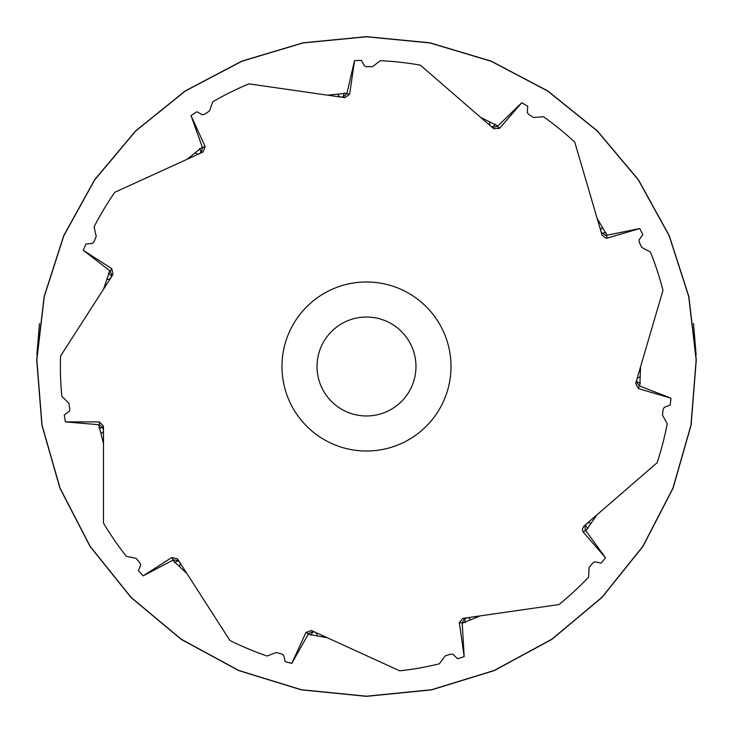 <?xml version="1.0" encoding="UTF-8"?>
<svg xmlns="http://www.w3.org/2000/svg" width="733" height="733" viewBox="0 0 733 733"><rect width="100%" height="100%" fill="white"/><g stroke="black" fill="none" stroke-linecap="round" stroke-linejoin="round"><path stroke-width="1.1" d="M354.515 60.619A306.119 306.119 0 0 1 361.451 60.418L364.493 65.952L366.463 66.795L372.547 66.639L380.335 60.692A306.119 306.119 0 0 1 420.385 65.164L493.721 128.706L499.576 128.33L521.795 102.693A306.119 306.119 0 0 1 527.733 106.285L527.302 112.58L528.814 114.531L533.697 117.509L543.474 116.721A306.119 306.119 0 0 1 574.745 142.129L602.086 235.238L606.072 238.252L607.217 238.088L639.762 228.531A306.119 306.119 0 0 1 642.823 234.762L639.057 239.819L639.277 242.284L641.769 247.433L650.418 252.051A306.119 306.119 0 0 1 662.989 290.332L635.648 383.441L638.434 388.618L670.979 398.175A306.119 306.119 0 0 1 670.182 405.065L664.272 407.291L663.127 409.472L662.449 415.153L667.222 423.72A306.119 306.119 0 0 1 657.107 462.715L583.761 526.267L582.314 529.437L583.303 532.121L605.522 557.758A306.119 306.119 0 0 1 601.124 563.127L594.949 561.799L592.805 563.026L589.158 567.434L588.553 577.219A306.119 306.119 0 0 1 558.949 604.56L462.899 618.368L459.307 622.464L464.172 656.621A306.119 306.119 0 0 1 457.575 658.756L453.095 654.312L450.63 654.175L445.178 655.916L439.379 663.814A306.119 306.119 0 0 1 399.696 670.814L311.424 630.499L305.908 632.515L291.816 663.374A306.119 306.119 0 0 1 285.11 661.606L283.753 655.439L281.747 653.992L276.222 652.507L267.069 656.026A306.119 306.119 0 0 1 229.905 640.459L177.441 558.821L171.714 557.529L143.173 575.872A306.119 306.119 0 0 1 138.482 570.75L140.672 564.831L139.774 562.532L135.926 558.299L126.323 556.301A306.119 306.119 0 0 1 103.481 523.115L103.481 426.075L99.358 421.896L65.429 421.896A306.119 306.119 0 0 1 64.257 415.052L69.296 411.259L69.782 408.831L68.829 403.196L61.838 396.324A306.119 306.119 0 0 1 60.555 356.055L113.019 274.417L111.819 268.672L83.278 250.329A306.119 306.119 0 0 1 85.981 243.942L92.276 243.475L93.998 241.698L96.243 236.438L94.081 226.873A306.119 306.119 0 0 1 114.769 192.303L203.05 151.997L205.139 146.508L191.047 115.649A306.119 306.119 0 0 1 196.774 111.737L202.326 114.751L204.727 114.183L209.464 110.976L212.808 101.759A306.119 306.119 0 0 1 248.908 83.864L344.968 97.672L349.687 94.191L354.515 60.619L346.856 93.778L349.687 94.191M255.276 84.781L248.908 83.864M199.743 148.497L200.934 151.832L201.529 151.621L202.528 147.7L191.047 115.649M120.624 189.636L114.769 192.303M108.356 273.262L111.159 275.416L111.544 274.921L110.271 271.082L83.278 250.329M98.928 427.632L102.455 427.925L102.501 427.293L99.358 424.755L65.429 421.896M174.454 562.587L177.578 560.928L177.285 560.369L173.254 559.939L143.173 575.872M310.948 635.291L312.679 632.203L312.13 631.892L308.52 633.706L291.816 663.374M465.089 622.647L464.878 619.119L464.246 619.156L462.184 622.638L464.172 656.621M556.283 604.945L558.949 604.56M587.921 528.685L585.832 525.827L584.916 527.183L585.475 530.243L605.522 557.758M640.459 383.231L637.16 381.957L636.931 382.544L639.24 385.87L670.979 398.175M662.229 292.925L662.989 290.332M606.017 232.462L602.544 233.176L605.22 235.339L606.411 235.339L639.762 228.531M495.526 124.253L492.997 126.717L493.437 127.176L497.414 126.452L521.795 102.693M425.241 69.369L420.385 65.164M202.345 147.122L187.831 158.685L193.411 156.395M182.297 161.471L176.442 164.146M109.803 270.697L103.839 288.271L107.293 283.332M100.696 293.603L97.214 299.018M98.753 424.691L103.261 442.769M103.454 448.871L103.481 455.321M172.722 560.204L186.228 572.922L183.168 567.727M189.765 578.007L193.255 583.422M308.208 634.219L326.451 637.618L321.063 634.906M332.168 639.973L338.032 642.649M462.202 623.233L479.382 616.233L473.39 616.856M485.475 615.124L491.852 614.208M585.814 530.738L596.479 515.556L591.769 519.33M601.005 511.332L605.87 507.117M639.79 386.099L640.56 367.563L638.635 373.28M642.081 361.561L643.895 355.377M607.006 235.238L597.624 219.222L599.099 225.068M595.663 213.358L576.559 148.295M497.863 126.049L481.315 117.647L485.713 121.77M476.487 113.771L471.612 109.556M451.015 366.5A84.515 84.515 0 0 0 366.5 281.985A84.515 84.515 0 0 0 281.985 366.5A84.515 84.515 0 0 0 366.5 451.015A84.515 84.515 0 0 0 451.015 366.5M415.968 366.5A49.468 49.468 0 0 0 366.5 317.032A49.468 49.468 0 0 0 317.032 366.5A49.468 49.468 0 0 0 366.5 415.968A49.468 49.468 0 0 0 415.968 366.5M322.392 94.429L316.015 93.512M103.243 442.695L103.481 436.666M347.011 93.201L328.549 95.079L334.477 96.17M344.07 92.954L343.282 96.399L343.896 96.536L346.856 93.778M462.184 622.638L459.353 623.041M585.475 530.243L583.303 532.121M606.411 235.339L607.217 238.088M111.306 275.232A4.123 4.068 32.7 0 1 110.71 278.018A82.453 13.506 32.7 0 1 106.706 279.447M201.154 151.749A4.123 4.068 65.5 0 1 199.156 153.774A82.453 13.506 65.5 0 1 195.015 152.803M343.502 96.454A4.123 4.068 98.2 0 1 340.726 97.068A82.453 13.506 98.2 0 1 337.766 94.016M493.153 126.891A4.123 4.068 130.9 0 1 490.487 125.902A82.453 13.506 130.9 0 1 489.644 121.742M602.59 233.396A4.123 4.068 163.6 0 1 600.877 231.133A82.453 13.506 163.6 0 1 602.425 227.175M637.078 382.168A4.123 4.068 -163.6 0 1 636.858 379.337A82.453 13.506 -163.6 0 1 640.294 376.835M585.649 525.964A4.123 4.068 -130.9 0 1 587.005 523.463A82.453 13.506 -130.9 0 1 591.247 523.225M464.649 619.128A4.123 4.068 -98.2 0 1 467.141 617.754A82.453 13.506 -98.2 0 1 470.833 619.852M312.478 632.093A4.123 4.068 -65.5 0 1 315.318 632.277A82.453 13.506 -65.5 0 1 317.297 636.042M177.468 560.727A4.123 4.068 -32.7 0 1 179.75 562.422A82.453 13.506 -32.7 0 1 179.383 566.655M102.473 427.696A4.123 4.068 0 0 1 103.481 430.353A82.453 13.506 0 0 1 100.879 433.716M99.358 424.755L99.358 421.896M110.271 271.082L111.819 268.672M202.528 147.7L205.139 146.508M497.414 126.452L499.576 128.33M639.24 385.87L638.434 388.618M308.52 633.706L305.908 632.515M173.254 559.939L171.714 557.529M39.49 323.546L36.888 354.799M367.499 36.687L365.501 36.687M366.5 36.65L302.986 42.816L241.78 61.151L185.275 90.892L135.605 130.923L94.575 179.796L63.707 235.705L44.145 296.544L36.714 359.903L41.9 425.131L59.923 488.16L89.994 546.351L130.941 597.413L181.161 639.359L238.729 670.585L301.373 689.863L366.5 696.35L431.627 689.863L494.271 670.585L551.839 639.359L602.059 597.413L643.006 546.351L673.077 488.16L691.1 425.131L696.286 359.903L688.855 296.544L669.293 235.705L638.425 179.796L597.395 130.923L547.725 90.892L491.22 61.151L430.014 42.816L366.5 36.65M366.5 36.787L303.013 42.954L241.835 61.279L185.357 91.002L135.697 131.024L94.694 179.878L63.835 235.76L44.282 296.572L36.852 359.903L42.028 425.103L60.051 488.105L90.113 546.277L131.033 597.313L181.234 639.24L238.784 670.457L301.4 689.726L366.5 696.213L301.4 689.726L238.784 670.457L181.234 639.24L131.033 597.313L90.113 546.277L60.051 488.105L42.028 425.103L36.852 359.903L44.282 296.572L63.835 235.76L94.694 179.878L135.697 131.024L185.357 91.002L241.835 61.279L303.013 42.954L366.5 36.787L429.987 42.954L491.165 61.279L547.643 91.002L597.303 131.024L638.306 179.878L669.165 235.76L688.718 296.572L696.148 359.903L690.972 425.103L672.949 488.105L642.887 546.277L601.967 597.313L551.766 639.24L494.216 670.457L431.6 689.726L366.5 696.213L431.6 689.726L494.216 670.457L551.766 639.24L601.967 597.313L642.887 546.277L672.949 488.105L690.972 425.103L696.148 359.903L688.718 296.572L669.165 235.76L638.306 179.878L597.303 131.024L547.643 91.002L491.165 61.279L429.987 42.954L366.5 36.787M693.51 323.546L696.112 354.799"/></g></svg>
